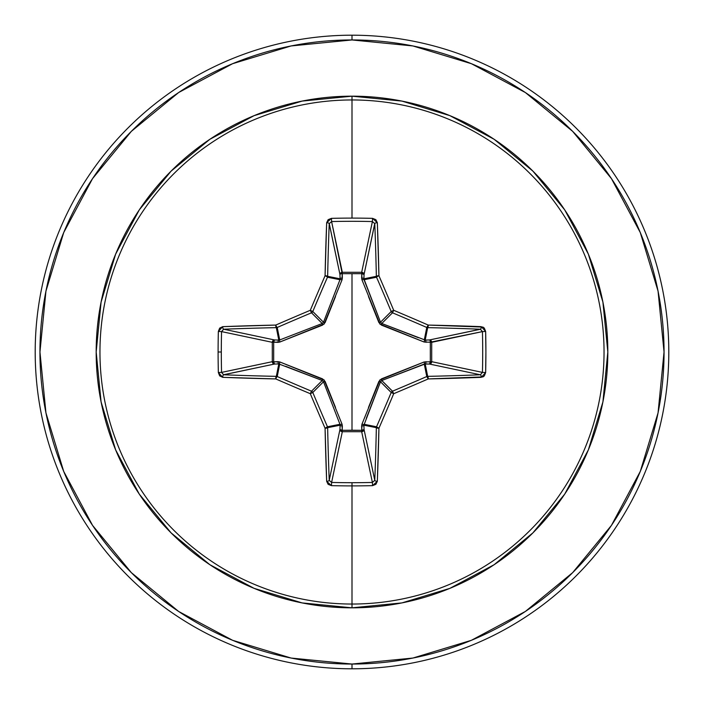 <?xml version="1.0" encoding="UTF-8"?>
<svg xmlns="http://www.w3.org/2000/svg" width="704" height="704" viewBox="0 0 704 704"><rect width="100%" height="100%" fill="white"/><g stroke="black" fill="none" stroke-linecap="round" stroke-linejoin="round"><path stroke-width="1.06" d="M329.243 480.55L329.217 480.33A314.424 27.403 -90 0 1 327.642 427.671A2.376 0.572 178.8 0 1 325.072 428.243L327.642 427.671L327.457 426.774L325.072 428.243A2.376 0.449 -23.5 0 0 327.457 426.774A2.376 2.367 78.7 0 1 327.642 427.671L340.085 425.198L339.962 424.283L327.457 426.774A313.262 27.306 -112.5 0 1 312.796 392.489L310.297 393.703L311.511 391.204A313.262 27.306 -157.5 0 1 277.226 376.543A2.376 0.449 113.5 0 0 275.757 378.928A315.63 27.509 22.5 0 0 310.297 393.703L312.796 392.489A2.376 2.367 -135 0 0 311.511 391.204A2.376 2.367 45 0 1 312.796 392.489L323.497 381.779L312.796 392.489A313.262 27.306 67.5 0 0 327.457 426.774L339.962 424.283L323.497 381.779L322.221 380.503L311.511 391.204L322.221 380.503L278.802 363.915L276.329 376.358L278.802 363.915L274.49 364.047L223.67 374.783A314.424 27.403 0 0 0 276.329 376.358A2.376 2.367 11.2 0 1 277.226 376.543L279.717 364.038L277.226 376.543A313.262 27.306 22.5 0 0 311.511 391.204L310.297 393.703A315.63 27.509 67.5 0 0 325.072 428.243A316.8 27.614 90 0 0 326.665 481.298L331.452 485.646A316.501 121.114 0 0 0 352 485.901L352 482.698A314.125 120.208 180 0 1 331.602 482.442L331.452 485.646L328.126 484.334L326.665 481.298L325.072 428.243A315.63 27.509 -112.5 0 1 310.297 393.703A315.63 27.509 -157.5 0 1 275.757 378.928L222.702 377.335L219.674 375.874L218.354 372.548A316.501 121.114 -90 0 1 218.099 352L221.302 352A314.125 120.208 -90 0 1 221.558 331.602L218.354 331.452A316.501 121.114 90 0 0 218.099 352A316.501 121.114 -90 0 1 218.354 331.452L219.666 328.126L222.702 326.665L275.757 325.072A315.63 27.509 -22.5 0 1 310.297 310.297A315.63 27.509 -67.5 0 1 325.072 275.757L326.665 222.702L328.126 219.674L331.452 218.354A316.501 121.114 0 0 1 352 218.099A316.501 121.114 0 0 1 372.548 218.354L375.874 219.666L377.335 222.702L378.928 275.757A315.63 27.509 67.5 0 1 393.703 310.297A315.63 27.509 22.5 0 1 428.243 325.072L482.935 327.07L484.326 328.126L485.646 331.452L485.901 352L485.646 372.548L484.334 375.874L482.935 376.922L428.243 378.928A315.63 27.509 157.5 0 1 393.703 393.703A315.63 27.509 112.5 0 1 378.928 428.243L377.335 481.298L375.874 484.326L372.548 485.646A316.501 121.114 180 0 1 352 485.901L352 604.041A252.041 252.041 0 0 0 604.041 352A252.041 252.041 0 0 0 352 99.959L352 218.099L352 99.959A252.041 252.041 0 0 0 99.959 352A252.041 252.041 0 0 0 352 604.041L352 607.825A255.825 255.825 0 0 1 96.175 352A255.825 255.825 0 0 1 352 96.175L352 99.959L352 96.175L302.095 101.086L254.1 115.65L209.871 139.286L171.107 171.107L139.286 209.871L115.65 254.1L101.086 302.095L96.175 352L101.086 401.905L115.65 449.9L139.286 494.129L171.107 532.893L209.871 564.714L254.1 588.35L302.095 602.914L352 607.825L401.905 602.914L449.9 588.35L494.129 564.714L532.893 532.893L564.714 494.129L588.35 449.9L602.914 401.905L607.825 352L602.914 302.095L588.35 254.1L564.714 209.871L532.893 171.107L494.129 139.286L449.9 115.65L401.905 101.086L352 96.175A255.825 255.825 0 0 1 607.825 352A255.825 255.825 0 0 1 352 607.825L352 604.041A252.041 252.041 0 0 0 604.041 352A252.041 252.041 0 0 0 352 99.959A252.041 252.041 0 0 0 99.959 352A252.041 252.041 0 0 0 352 604.041L352 485.901A316.501 121.114 180 0 1 331.452 485.646L331.602 482.442A314.125 120.208 0 0 0 352 482.698A314.125 120.208 0 0 0 372.398 482.442L361.68 431.71L342.32 431.71L331.602 482.442L329.217 480.33L339.953 429.51L340.085 425.198L327.642 427.671A314.424 27.403 90 0 0 329.217 480.33L339.953 429.51A2.376 2.191 -168.1 0 0 342.32 431.71L331.602 482.442M223.45 329.243L223.67 329.217A314.424 27.403 0 0 1 276.329 327.642A2.376 2.367 -11.2 0 0 277.226 327.457A2.376 2.367 168.8 0 1 276.329 327.642L278.802 340.085L276.329 327.642A314.424 27.403 180 0 0 223.67 329.217L274.49 339.953L278.802 340.085L279.717 339.962L277.226 327.457A313.262 27.306 -22.5 0 1 311.511 312.796A2.376 2.367 -45 0 0 312.796 311.511A2.376 2.367 135 0 1 311.511 312.796L322.221 323.497L311.511 312.796A313.262 27.306 157.5 0 0 277.226 327.457L279.717 339.962L322.221 323.497L323.497 322.221L312.796 311.511A313.262 27.306 -67.5 0 1 327.457 277.226A2.376 2.367 -78.7 0 0 327.642 276.329A2.376 2.367 101.2 0 1 327.457 277.226A313.262 27.306 112.5 0 0 312.796 311.511L323.497 322.221L339.962 279.717L327.457 277.226L339.962 279.717L340.085 278.802L327.642 276.329A314.424 27.403 -90 0 1 329.217 223.67L331.602 221.558L342.214 273.68L342.32 272.29L361.68 272.29L372.398 221.558A314.125 120.208 180 0 0 331.602 221.558L342.32 272.29A2.376 2.191 -11.9 0 0 339.953 274.49L329.217 223.67A314.424 27.403 90 0 0 327.642 276.329L340.085 278.802L339.953 274.49L329.234 223.467M374.757 223.45L364.047 274.49L361.786 273.68L361.75 272.298L363.352 272.985L364.047 274.49L363.915 278.802L376.358 276.329A314.424 27.403 -90 0 0 374.783 223.67L364.047 274.49A2.376 2.191 11.9 0 0 361.68 272.29L372.407 221.558L372.548 218.354A316.501 121.114 180 0 0 352 218.099A316.501 121.114 180 0 0 331.452 218.354L326.665 222.702A316.8 27.614 90 0 0 325.072 275.757A315.63 27.509 112.5 0 0 310.297 310.297A315.63 27.509 157.5 0 0 275.757 325.072A316.8 27.614 180 0 0 222.702 326.665L218.354 331.452L221.558 331.602A314.125 120.208 90 0 0 221.302 352A314.125 120.208 90 0 0 221.558 372.398L272.29 361.68L272.29 342.32L221.558 331.602L223.67 329.217L274.49 339.953A2.376 2.191 -78.1 0 0 272.29 342.32L221.558 331.602M372.398 482.442L361.68 431.71A2.376 2.191 168.1 0 0 364.047 429.51L374.783 480.33A314.424 27.403 -90 0 0 376.358 427.671L363.915 425.198L364.047 429.51L374.783 480.33L372.398 482.442L372.548 485.646L372.398 482.442A314.125 120.208 180 0 1 352 482.698L352 485.901A316.501 121.114 0 0 0 372.548 485.646L377.335 481.298A316.8 27.614 -90 0 0 378.928 428.243A315.63 27.509 -67.5 0 0 393.703 393.703A315.63 27.509 -22.5 0 0 428.243 378.928A316.8 27.614 0 0 0 481.298 377.335L485.646 372.548A316.501 121.114 -90 0 0 485.646 331.452L482.442 331.602L430.32 342.214L431.71 342.32L431.71 361.68L482.442 372.398A314.125 120.208 -90 0 0 482.442 331.602L431.71 342.32A2.376 2.191 78.1 0 0 429.51 339.953L480.33 329.217A314.424 27.403 180 0 0 427.671 327.642L425.198 340.085L429.51 339.953L480.533 329.234M368.482 407.458L378.866 381.48L381.48 378.866L424.178 361.962L430.32 361.786L424.178 361.962L379.905 379.905L361.962 424.178L361.786 430.32L352 430.214L352 273.786L352 430.214L342.214 430.32L342.038 424.178L324.095 379.905L279.822 361.962L273.68 361.786L273.68 342.214L279.822 342.038L324.095 324.095L342.038 279.822L342.214 273.68L361.786 273.68L361.962 279.822L379.905 324.095L424.178 342.038L430.32 342.214L430.32 361.786A2.376 0.81 -88.2 0 1 429.51 364.047L430.32 361.786L431.702 361.75L431.015 363.352L429.51 364.047L425.198 363.915L427.671 376.358A314.424 27.403 0 0 0 480.33 374.783L429.51 364.047A2.376 2.191 101.9 0 0 431.71 361.68L482.442 372.398L480.33 374.783L429.51 364.047L424.283 364.038L381.779 380.503L392.489 391.204A313.262 27.306 -22.5 0 0 426.774 376.543L424.283 364.038L426.774 376.543A2.376 2.367 -11.2 0 1 427.671 376.358L425.198 363.915L381.779 380.503L380.503 381.779L366.309 418.326M178.631 92.541L131.349 131.349L178.631 92.541L232.584 63.703L291.122 45.945L352 39.952A312.048 312.048 0 0 1 664.048 352A312.048 312.048 0 0 1 352 664.048L352 668.8A316.8 316.8 0 0 0 668.8 352A316.8 316.8 0 0 0 352 35.2L352 39.952L352 35.2A316.8 316.8 0 0 1 668.8 352A316.8 316.8 0 0 1 352 668.8A316.8 316.8 0 0 1 35.2 352A316.8 316.8 0 0 1 352 35.2A316.8 316.8 0 0 0 35.2 352A316.8 316.8 0 0 0 352 668.8L352 664.048A312.048 312.048 0 0 1 39.952 352A312.048 312.048 0 0 1 352 39.952L412.878 45.945L471.416 63.703L525.369 92.541L572.651 131.349L611.459 178.631L640.297 232.584L658.055 291.122L664.048 352L658.055 412.878L640.297 471.416L611.459 525.369L572.651 572.651L525.369 611.459L471.416 640.297L412.878 658.055L352 664.048L291.122 658.055L232.584 640.297L178.631 611.459L131.349 572.651L92.541 525.369L131.349 572.651M92.602 178.552L131.349 131.349M92.541 525.369L63.703 471.416L45.945 412.878L39.952 352L45.945 291.122L63.703 232.584L92.541 178.631M322.3 380.538L285.674 366.309M380.538 381.7L378.866 381.48L380.503 381.779L363.915 425.198A2.376 0.81 -1.8 0 1 361.654 426.008L361.962 424.178A2.376 0.722 -159.1 0 0 364.038 424.283L363.915 425.198L376.358 427.671A2.376 2.367 -78.8 0 1 376.543 426.774L364.038 424.283L376.543 426.774A313.262 27.306 -67.5 0 0 391.204 392.489L380.503 381.779L391.204 392.489A2.376 2.367 -45 0 1 392.489 391.204L381.753 380.512M424.283 339.962A2.376 0.722 -69.1 0 1 424.178 342.038L381.48 325.134L381.779 323.497L392.489 312.796A2.376 2.367 -135 0 1 391.204 311.511L380.503 322.221L391.204 311.511A313.262 27.306 -112.5 0 0 376.543 277.226L364.038 279.717L380.503 322.221L381.779 323.497L425.198 340.085A2.376 0.81 -91.8 0 1 426.008 342.346A2.376 0.81 88.2 0 0 425.198 340.085L429.51 339.953A2.376 0.81 -91.8 0 1 430.32 342.214A2.376 0.81 88.2 0 0 429.51 339.953L431.015 340.648L431.702 342.25L430.32 342.214L431.71 342.32L431.71 361.68L430.32 361.786L431.71 361.68A2.376 2.191 -78.1 0 1 431.702 361.75L430.32 361.786L430.32 342.214L424.178 342.038A2.376 0.722 110.9 0 0 424.283 339.962L425.198 340.085L427.671 327.642A2.376 2.367 -168.7 0 1 426.774 327.457L424.283 339.962L426.774 327.457A313.262 27.306 -157.5 0 0 392.489 312.796L381.779 323.497L418.326 337.691M323.462 322.3L337.691 285.674M221.558 372.398A314.125 120.208 -90 0 1 221.302 352L218.099 352A316.501 121.114 90 0 0 218.354 372.548L221.558 372.398L218.354 372.548L222.702 377.335A2.376 0.968 -87.8 0 1 223.67 374.783A2.376 0.968 92.2 0 0 222.702 377.335A316.8 27.614 0 0 0 275.757 378.928A2.376 0.572 -88.8 0 1 276.329 376.358A2.376 0.572 91.2 0 0 275.757 378.928A2.376 0.449 -66.5 0 1 277.226 376.543A2.376 2.367 -168.8 0 0 276.329 376.358A314.424 27.403 180 0 1 223.67 374.783L221.558 372.398L272.29 361.68A2.376 2.191 -101.9 0 0 274.49 364.047L223.467 374.766M480.55 374.757L480.33 374.783A314.424 27.403 180 0 1 427.671 376.358A2.376 0.572 88.8 0 1 428.243 378.928L427.671 376.358L426.774 376.543L428.243 378.928A2.376 0.449 -113.5 0 0 426.774 376.543A313.262 27.306 157.5 0 1 392.489 391.204L393.703 393.703L392.489 391.204L391.204 392.489L393.703 393.703L391.204 392.489A313.262 27.306 112.5 0 1 376.543 426.774A2.376 0.449 23.5 0 0 378.928 428.243L376.543 426.774L376.358 427.671L378.928 428.243A2.376 0.572 -178.8 0 1 376.358 427.671A314.424 27.403 90 0 1 374.783 480.33A2.376 0.968 2.2 0 0 377.335 481.298A2.376 0.968 -177.8 0 1 374.783 480.33L374.766 480.533M361.962 279.822L361.654 277.992A2.376 0.81 -178.2 0 1 363.915 278.802L364.038 279.717A2.376 0.722 -20.9 0 0 361.962 279.822A2.376 0.722 159.1 0 1 364.038 279.717L376.543 277.226A2.376 2.367 -101.2 0 1 376.358 276.329L363.915 278.802L380.512 322.247M364.038 424.283A2.376 0.722 20.9 0 1 361.962 424.178M363.915 425.198L364.047 429.51A2.376 0.81 -1.8 0 1 361.786 430.32L361.654 426.008A2.376 0.81 178.2 0 0 363.915 425.198M381.48 378.866L381.779 380.503L381.48 378.866M361.68 431.71L361.786 430.32L364.047 429.51L363.326 431.042L361.68 431.71L342.32 431.71L342.214 430.32L361.786 430.32L361.68 431.71M424.178 361.962A2.376 0.722 -110.9 0 1 424.283 364.038A2.376 0.722 69.1 0 0 424.178 361.962M426.008 361.654A2.376 0.81 -88.2 0 1 425.198 363.915A2.376 0.81 91.8 0 0 426.008 361.654M339.953 429.51L342.214 430.32L342.32 431.71L340.674 431.042L339.953 429.51L340.085 425.198A2.376 0.81 -178.2 0 0 342.346 426.008L342.214 430.32A2.376 0.81 1.8 0 1 339.953 429.51M340.085 425.198L339.962 424.283A2.376 0.722 159.1 0 0 342.038 424.178L342.346 426.008A2.376 0.81 1.8 0 1 340.085 425.198M342.038 424.178A2.376 0.722 -20.9 0 1 339.962 424.283L323.497 381.779L325.134 381.48L335.518 407.458M279.717 364.038L278.802 363.915A2.376 0.81 88.2 0 1 277.992 361.654L279.822 361.962A2.376 0.722 -69.1 0 0 279.717 364.038A2.376 0.722 110.9 0 1 279.822 361.962L322.52 378.866L322.221 380.503L322.52 378.866L325.134 381.48L323.488 381.753M278.802 363.915L274.49 364.047A2.376 0.81 88.2 0 1 273.68 361.786L277.992 361.654A2.376 0.81 -91.8 0 0 278.802 363.915M381.7 323.462L381.48 325.134L378.866 322.52L380.503 322.221L378.866 322.52L368.482 296.542M272.29 361.68L273.68 361.786L274.49 364.047L272.958 363.326L272.29 361.68L272.29 342.32L273.68 342.214L273.68 361.786L272.29 361.68M274.49 339.953L273.68 342.214L272.29 342.32L272.958 340.674L274.49 339.953L278.802 340.085A2.376 0.81 -88.2 0 0 277.992 342.346L273.68 342.214A2.376 0.81 91.8 0 1 274.49 339.953M361.654 277.992L361.786 273.68A2.376 0.81 -178.2 0 1 364.047 274.49L363.915 278.802A2.376 0.81 1.8 0 0 361.654 277.992M361.786 273.68L361.68 272.29A2.376 2.191 -168.1 0 1 361.75 272.298L361.786 273.68L342.214 273.68L342.32 272.29L361.68 272.29L361.786 273.68M278.802 340.085L279.717 339.962A2.376 0.722 -110.9 0 0 279.822 342.038L277.992 342.346A2.376 0.81 91.8 0 1 278.802 340.085M335.518 296.542L325.134 322.52L323.497 322.221L325.134 322.52L322.52 325.134L279.822 342.038A2.376 0.722 69.1 0 1 279.717 339.962L322.221 323.497L322.52 325.134L322.247 323.488M342.214 273.68A2.376 0.81 -1.8 0 0 339.953 274.49L340.648 272.985L342.25 272.298L342.346 277.992A2.376 0.81 -1.8 0 0 340.085 278.802L339.953 274.49A2.376 0.81 178.2 0 1 342.214 273.68M339.962 279.717A2.376 0.722 -159.1 0 1 342.038 279.822A2.376 0.722 20.9 0 0 339.962 279.717L340.085 278.802A2.376 0.81 178.2 0 1 342.346 277.992L342.038 279.822M326.665 481.298A2.376 0.968 -2.2 0 0 329.217 480.33A2.376 0.968 177.8 0 1 326.665 481.298M223.67 329.217A2.376 0.968 -92.2 0 1 222.702 326.665A2.376 0.968 87.8 0 0 223.67 329.217M276.329 327.642A2.376 0.572 -91.2 0 1 275.757 325.072A2.376 0.572 88.8 0 0 276.329 327.642M277.226 327.457A2.376 0.449 -113.5 0 1 275.757 325.072A2.376 0.449 66.5 0 0 277.226 327.457M311.511 312.796L310.297 310.297L311.511 312.796M312.796 311.511L310.297 310.297L312.796 311.511M327.457 277.226A2.376 0.449 -156.5 0 0 325.072 275.757A2.376 0.449 23.5 0 1 327.457 277.226M327.642 276.329A2.376 0.572 -178.8 0 0 325.072 275.757A2.376 0.572 1.2 0 1 327.642 276.329M329.217 223.67A2.376 0.968 -177.8 0 0 326.665 222.702A2.376 0.968 2.2 0 1 329.217 223.67M481.298 377.335A2.376 0.968 -92.2 0 0 480.33 374.783A2.376 0.968 87.8 0 1 481.298 377.335M331.602 221.558L331.452 218.354L331.602 221.558A314.125 120.208 0 0 1 372.398 221.558L374.783 223.67A2.376 0.968 -2.2 0 1 377.335 222.702L372.548 218.354L372.398 221.558M485.646 372.548L482.442 372.398L485.646 372.548M482.442 331.602L485.646 331.452L481.298 326.665A2.376 0.968 92.2 0 1 480.33 329.217L482.442 331.602A314.125 120.208 90 0 1 482.442 372.398M377.335 222.702A2.376 0.968 177.8 0 0 374.783 223.67A314.424 27.403 90 0 1 376.358 276.329A2.376 0.572 -1.2 0 1 378.928 275.757A316.8 27.614 -90 0 0 377.335 222.702M480.33 329.217A2.376 0.968 -87.8 0 0 481.298 326.665A316.8 27.614 180 0 0 428.243 325.072A2.376 0.572 91.2 0 1 427.671 327.642A314.424 27.403 0 0 1 480.33 329.217M378.928 275.757A2.376 0.572 178.8 0 0 376.358 276.329A2.376 2.367 78.8 0 0 376.543 277.226A2.376 0.449 -23.5 0 1 378.928 275.757A2.376 0.449 156.5 0 0 376.543 277.226A313.262 27.306 67.5 0 1 391.204 311.511L393.703 310.297A315.63 27.509 -112.5 0 0 378.928 275.757M426.774 327.457L427.671 327.642L428.243 325.072L426.774 327.457A2.376 0.449 -66.5 0 0 428.243 325.072A315.63 27.509 -157.5 0 0 393.703 310.297L392.489 312.796A313.262 27.306 22.5 0 1 426.774 327.457M393.703 310.297L391.204 311.511A2.376 2.367 45 0 0 392.489 312.796L393.703 310.297"/></g></svg>

